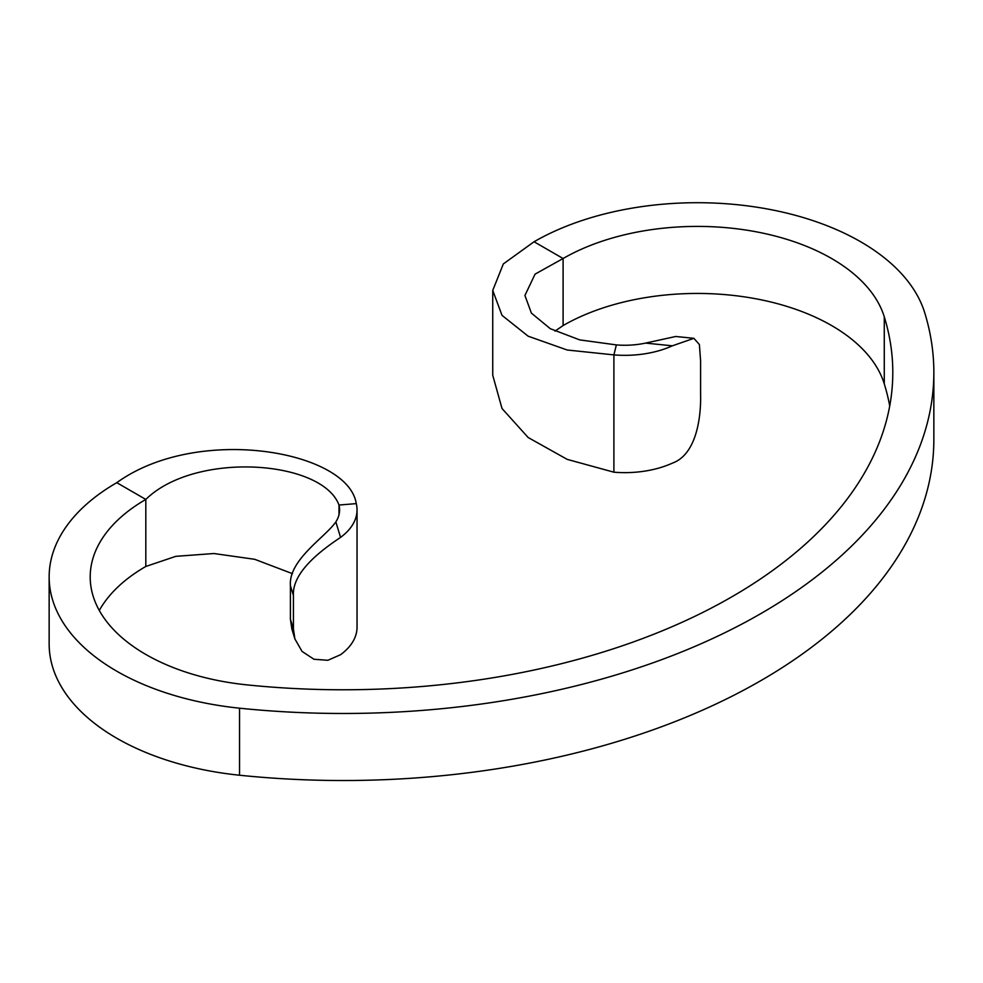 <?xml version="1.0" encoding="UTF-8"?>
<svg xmlns="http://www.w3.org/2000/svg" width="983" height="983" viewBox="0 0 983 983"><rect width="100%" height="100%" fill="white"/><g stroke="black" fill="none" stroke-linecap="round" stroke-linejoin="round"><path stroke-width="1.47" d="M99.295 610.468A189.866 109.617 0 0 1 145.816 566.466L145.816 499.438A189.866 109.617 0 0 0 90.203 576.947A189.866 109.617 0 0 0 246.758 684.856A549.608 317.312 0 0 0 892.797 372.471A549.608 317.312 0 0 0 884.27 316.796A189.866 109.617 0 0 0 754.28 231.447A189.866 109.617 0 0 0 563.099 258.517L534.064 241.757L503.333 263.923L492.741 290.415L502.018 315.359L528.166 336.198L567.191 350.009L613.896 354.888L613.896 472.196A76.969 44.444 0 0 0 672.372 463.14C696.357 454.527 701.235 417.456 700.584 394.023L700.584 360.503L699.38 344.517L693.887 338.324L672.372 345.819L645.573 343.092L675.776 336.481L693.887 338.324M889.726 405.991A549.608 317.312 0 0 0 884.27 383.837A189.866 109.617 0 0 0 754.28 298.488A189.866 109.617 0 0 0 563.099 325.557L563.099 258.517L535.071 274.134L524.922 295.453L531.398 313.122L550.296 328.691L579.687 339.885L616.366 344.91L613.896 354.888A76.969 44.444 0 0 0 672.372 345.819M339 514.76L339 505.041C322.154 459.811 195.039 451.062 145.816 499.438L116.78 482.678A230.919 133.319 0 0 0 49.15 576.947A230.919 133.319 0 0 0 239.545 708.19A590.66 341.015 0 0 0 933.85 372.471A590.66 341.015 0 0 0 924.684 312.631A230.919 133.319 0 0 0 766.58 208.838A230.919 133.319 0 0 0 534.064 241.757M49.15 576.947L49.15 643.988A230.919 133.319 0 0 0 239.545 775.231A590.66 341.015 0 0 0 933.85 439.512L933.85 372.471M492.741 290.415L492.741 375.273L502.018 408.51L528.166 437.521L567.191 459.368L613.896 472.196M563.099 325.557L554.99 331.124M616.366 344.91A59.521 34.368 0 0 0 645.573 343.092M116.78 482.678C197.755 424.214 348.203 450.73 356.264 503.615A76.969 44.444 180 0 1 357.038 509.907A76.969 44.444 180 0 1 340.573 537.382L335.842 521.912C325.459 537.087 288.363 559.966 290.403 585.647L293.438 595.575L293.438 629.083L290.403 619.167L291.865 628.997L294.888 638.925L293.438 629.083M335.842 521.912A59.521 34.368 180 0 0 339.59 509.907A59.521 34.368 180 0 0 339 505.041L356.264 503.615M145.816 566.466L175.846 556.329L213.925 553.527L254.695 559.302L292.43 573.654M357.038 509.907L357.038 627.228A76.969 44.444 180 0 1 340.573 654.703L327.855 660.293L313.946 659.249L302.051 651.422L294.888 638.925M290.403 619.167L290.403 585.647M293.438 595.575C291.951 571.725 322.449 549.509 340.573 537.382M884.27 383.837L884.27 316.796M239.545 708.19L239.545 775.231"/></g></svg>
